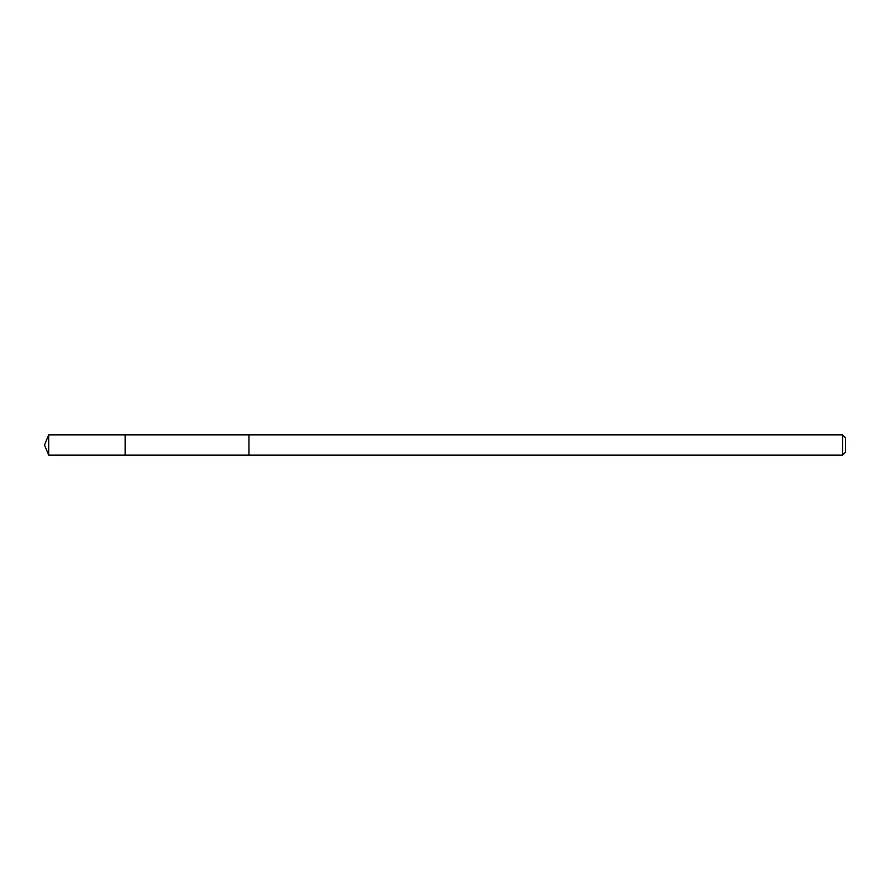 <?xml version="1.0" encoding="UTF-8"?>
<svg xmlns="http://www.w3.org/2000/svg" width="890" height="890" viewBox="0 0 890 890"><rect width="100%" height="100%" fill="white"/><g stroke="black" fill="none" stroke-linecap="round" stroke-linejoin="round"><path stroke-width="1.33" d="M125.134 436.356L125.134 434.921L48.672 434.921L48.672 455.079L125.134 455.079L125.134 434.921L248.922 434.921L248.922 455.079L125.134 455.079L125.134 436.356M248.922 434.921L248.922 455.079L842.585 455.079L842.585 434.921L248.922 434.921M842.585 434.921L845.5 437.836L845.5 452.165L842.585 455.079M125.134 455.079L48.672 455.079L44.5 445L48.672 455.079M44.5 445L48.672 434.921"/></g></svg>
